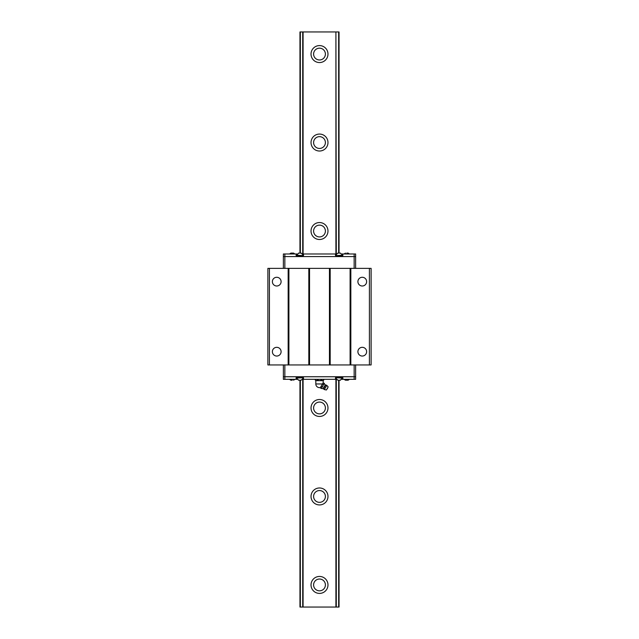 <?xml version="1.0" encoding="UTF-8"?>
<svg xmlns="http://www.w3.org/2000/svg" width="639" height="639" viewBox="0 0 639 639"><rect width="100%" height="100%" fill="white"/><g stroke="black" fill="none" stroke-linecap="round" stroke-linejoin="round"><path stroke-width="0.96" d="M303.086 253.987L303.086 31.95L335.914 31.95L335.914 253.987M335.914 379.326L335.914 607.05L303.086 607.05L303.086 379.326M327.983 584.933A8.483 8.483 90 0 0 315.259 577.584A8.483 8.483 90 0 0 315.259 592.273A8.483 8.483 90 0 0 327.983 584.933M327.983 496.455A8.483 8.483 90 0 0 315.259 489.115A8.483 8.483 90 0 0 315.259 503.796A8.483 8.483 90 0 0 327.983 496.455M327.983 407.978A8.483 8.483 90 0 0 315.259 400.637A8.483 8.483 90 0 0 315.259 415.318A8.483 8.483 90 0 0 327.983 407.978M327.983 231.022A8.483 8.483 90 0 0 315.259 223.682A8.483 8.483 90 0 0 315.259 238.363A8.483 8.483 90 0 0 327.983 231.022M327.983 142.545A8.483 8.483 90 0 0 315.259 135.204A8.483 8.483 90 0 0 315.259 149.885A8.483 8.483 90 0 0 327.983 142.545M327.983 54.067A8.483 8.483 90 0 0 315.259 46.727A8.483 8.483 90 0 0 315.259 61.416A8.483 8.483 90 0 0 327.983 54.067M339.037 380.213L339.037 607.05L335.914 607.05M303.086 607.05L299.963 607.05L299.963 380.213M335.914 31.95L336.29 253.987M336.29 379.326L336.29 607.05M299.963 253.1L299.963 31.95L303.086 31.95M339.037 253.1L339.037 31.95L336.29 31.95M302.71 607.05L302.71 379.326M302.71 253.987L302.71 31.95M300.338 607.05L300.338 380.213M300.338 253.1L300.338 31.95M338.662 31.95L338.662 253.1M338.662 380.213L338.662 607.05M325.395 584.933A5.895 5.895 90 0 0 316.553 579.821A5.895 5.895 90 0 0 316.553 590.037A5.895 5.895 90 0 0 325.395 584.933M325.395 496.455A5.895 5.895 90 0 0 316.553 491.343A5.895 5.895 90 0 0 316.553 501.559A5.895 5.895 90 0 0 325.395 496.455M325.395 407.978A5.895 5.895 90 0 0 316.553 402.866A5.895 5.895 90 0 0 316.553 413.082A5.895 5.895 90 0 0 325.395 407.978M325.395 231.022A5.895 5.895 90 0 0 316.553 225.918A5.895 5.895 90 0 0 316.553 236.134A5.895 5.895 90 0 0 325.395 231.022M325.395 142.545A5.895 5.895 90 0 0 316.553 137.441A5.895 5.895 90 0 0 316.553 147.657A5.895 5.895 90 0 0 325.395 142.545M325.395 54.067A5.895 5.895 90 0 0 316.553 48.963A5.895 5.895 90 0 0 316.553 59.179A5.895 5.895 90 0 0 325.395 54.067M269.434 268.364L267.885 268.364L267.885 364.949L288.9 364.949L288.9 268.364L269.434 268.364L269.434 364.949M369.414 268.364L369.414 364.949L371.115 364.949L371.115 268.364L288.9 268.364M369.414 364.949L288.9 364.949M288.165 268.364L288.165 364.949M272.374 281.639A4.361 4.361 90 0 0 278.916 285.417A4.361 4.361 90 0 0 278.916 277.861A4.361 4.361 90 0 0 272.374 281.639M272.374 351.682A4.361 4.361 90 0 0 278.916 355.46A4.361 4.361 90 0 0 278.916 347.904A4.361 4.361 90 0 0 272.374 351.682M308.813 268.364L308.813 364.949M309.548 364.949L309.548 268.364M329.452 268.364L329.452 364.949M330.187 364.949L330.187 268.364M350.1 268.364L350.1 364.949M350.835 364.949L350.835 268.364M357.904 281.639A4.361 4.361 90 0 0 364.446 285.417A4.361 4.361 90 0 0 364.446 277.861A4.361 4.361 90 0 0 357.904 281.639M357.904 351.682A4.361 4.361 90 0 0 364.446 355.46A4.361 4.361 90 0 0 364.446 347.904A4.361 4.361 90 0 0 357.904 351.682M354.15 364.949L354.15 379.326L355.627 379.326L355.627 376.746L283.373 376.746L355.627 376.746L355.627 364.949M283.373 364.949L283.373 379.326L284.85 379.326L284.85 364.949M284.85 268.364L284.85 256.566L354.15 256.566L284.85 256.566L284.85 253.987L283.373 253.987L283.373 256.566L284.85 256.566L283.373 256.566L283.373 268.364M284.85 253.987L296.129 253.987L296.129 255.608L303.501 255.608L303.501 253.987L335.499 253.987L335.499 255.608L342.871 255.608L342.871 253.987L354.15 253.987L354.15 256.566L355.627 256.566L354.15 256.566L354.15 268.364M354.15 253.987L355.627 253.987L355.627 268.364M354.15 379.326L342.871 379.326L342.871 377.705L335.499 377.705L335.499 379.326L303.501 379.326L303.501 377.705L296.129 377.705L296.129 379.326L284.85 379.326M335.499 379.326L336.497 379.326M341.873 379.326L342.871 379.326M296.129 379.326L297.127 379.326M302.503 379.326L303.501 379.326M298.709 380.213L296.312 378.072L303.317 377.705M342.688 377.705L340.291 380.213M335.683 377.705L342.688 378.072M298.485 380.213L301.145 380.213L303.317 378.072M338.095 380.213L340.515 380.213M299.811 380.213L300.921 380.213M292.223 380.213L290.889 380.213L289.531 379.326M344.094 379.326L345.451 380.213L347.888 380.213M303.501 253.987L302.503 253.987M297.127 253.987L296.129 253.987M342.871 253.987L341.873 253.987M336.497 253.987L335.499 253.987M340.291 253.1L342.688 255.241L335.683 255.608M296.312 255.608L298.709 253.1M303.317 255.608L296.312 255.241M340.515 253.1L337.855 253.1L335.683 255.241M300.905 253.1L298.485 253.1M339.189 253.1L338.079 253.1M346.777 253.1L348.111 253.1L349.469 253.987M294.906 253.987L293.549 253.1L291.112 253.1M326.785 385.349L324.348 389.566L326.409 389.99L328.174 386.922L326.785 385.349A2.436 2.436 0 0 0 325.69 385.029L323.526 388.784L321.321 388.448L324.3 383.288L324.476 384.007M322.767 386.731L322.072 387.162L320.994 386.539L323.222 382.665L325.299 384.854L323.182 388.536M320.994 386.539L320.243 387.825L321.321 388.448M323.558 384.582L322.479 383.959L315.81 383.959A3.69 3.69 0 0 0 320.419 387.53M321.625 379.326L321.625 380.085L319.524 380.66L315.81 380.66L315.243 379.326M315.243 380.085L316.297 380.66L317.375 380.085L317.375 379.326M319.5 380.66L317.375 380.085M315.81 383.959L315.81 380.66L319.476 380.66M321.625 380.085L322.703 380.66L323.757 380.085L323.757 379.326M319.524 380.66L322.679 380.66L323.757 380.085L322.703 380.66L323.19 380.66L323.19 382.729M335.683 378.072L337.855 380.213M293.549 380.213L294.906 379.326M349.469 379.326L348.111 380.213M303.317 255.241L301.145 253.1M345.451 253.1L344.094 253.987M289.531 253.987L290.889 253.1M323.526 388.784A2.436 2.436 0 0 0 324.348 389.566M326.992 388.967A0.895 0.895 0 0 0 327.583 387.945"/></g></svg>
